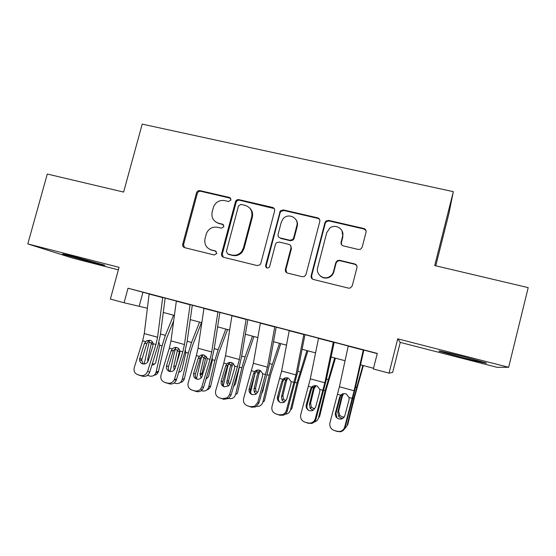 <?xml version="1.0" encoding="UTF-8"?>
<svg xmlns="http://www.w3.org/2000/svg" width="556" height="556" viewBox="0 0 556 556"><rect width="100%" height="100%" fill="white"/><g stroke="black" fill="none" stroke-linecap="round" stroke-linejoin="round"><path stroke-width="0.83" d="M231.032 199.951L229.6 197.491L200.021 190.652C198.297 190.437 197.123 191.174 196.497 192.856L182.681 244.286C182.458 245.995 183.139 247.128 184.703 247.677L214.282 254.989L216.784 253.453L215.353 250.944L211.502 249.998C206.227 248.108 204.066 244.313 205.025 238.607L206.512 233.27C208.82 228.502 212.503 226.507 217.563 227.272L221.42 228.196L223.922 226.653L222.49 224.172L218.64 223.255C213.365 221.399 211.197 217.639 212.149 211.961L213.567 206.811C215.825 201.946 219.53 199.875 224.68 200.605L228.53 201.501L231.032 199.951M230.768 198.29L200.806 191.292C199.097 191.076 197.922 191.813 197.297 193.488L183.536 244.73L184.564 247.642M216.208 251.402L211.502 249.998M223.512 224.798L218.64 223.255M463.899 356.757C448.094 352.685 435.397 349.877 439.824 351.385L461.334 357.341C476.422 361.233 490.149 364.333 485.687 362.783L463.899 356.757M74.921 256.858C64.767 254.28 60.847 253.432 63.162 254.321L92.289 262.453C102.471 265.045 106.46 265.914 104.257 265.045L74.921 256.858M358.411 249.47L360.622 249.185L362.185 247.205L366.05 232.179C366.328 230.33 365.577 229.107 363.805 228.509L328.665 220.391L326.011 221.01L324.954 222.643L311.151 275.762C310.867 277.604 311.589 278.834 313.334 279.453L348.473 288.133L350.28 288.036L352.247 285.881L356.938 267.638C357.216 265.782 356.472 264.545 354.693 263.926L339.584 260.291L337.381 260.583L335.838 262.543L333.51 271.536C332.808 274.018 331.3 275.839 328.985 276.985C323.057 280.078 315.704 274.004 317.65 267.672L326.733 232.665L329.798 228.099C335.525 223.345 344.783 229.294 342.593 236.376L341.085 242.228C340.8 244.063 341.537 245.286 343.302 245.898L358.411 249.47M508.65 367.301L528.2 287.633L434.722 265.553L453.335 191.653L142.204 124.127L123.62 192.07L47.288 174.035L27.8 243.917L119.04 267.325L110.38 299.1L124.078 302.742L128.019 288.223L377.302 353.421L373.347 368.969L389.047 373.139L392.661 372.402L400.25 342.399L497.001 367.294L508.65 367.301L397.728 338.833L389.047 373.139M274.615 210.974C274.9 209.174 274.198 207.986 272.51 207.409L238.955 199.653C237.481 199.423 236.363 199.965 235.591 201.293L221.58 253.71C221.288 255.503 221.969 256.698 223.63 257.296L257.178 265.58L259.902 264.878L260.82 263.37L274.615 210.974M283.296 209.904L317.629 217.834C319.359 218.425 320.089 219.634 319.804 221.455L306.002 274.497L304.5 276.429L302.297 276.728L287.528 273.079C285.812 272.468 285.096 271.245 285.388 269.417L290.996 247.983C291.281 246.162 290.573 244.953 288.856 244.355L279.147 242.027L276.339 242.812L275.498 244.258L269.66 266.484L268.923 267.617C266.797 268.492 265.698 267.777 265.622 265.483L280.266 210.939L283.296 209.904L283.789 210.481L318.004 218.397L317.629 217.834M27.8 243.917L72.697 258.116L118.352 269.862M320.11 275.769C322.821 278.209 325.892 278.723 329.319 277.326L329.312 277.326C331.626 276.179 333.134 274.372 333.829 271.898L333.51 271.536M166.077 298.294L147.555 293.422L149.147 293.853L144.275 333.586L142.677 340.842L134.26 367.613L133.989 369.733C134.239 372.263 135.518 373.917 137.832 374.709L140.501 375.467C143.851 376.051 146.214 374.681 147.597 371.373L149.689 372.214C148.32 375.495 145.978 376.85 142.656 376.273L140.501 375.467M193.307 305.411L174.779 300.539L176.363 300.97L170.97 340.863L169.337 348.16L160.948 375.418C160.371 378.824 161.622 381.124 164.694 382.333L167.398 383.105C170.456 383.696 172.749 382.549 174.292 379.672L174.549 378.983L176.426 379.762L176.169 380.443C174.647 383.306 172.367 384.439 169.337 383.848L167.398 383.105M220.927 312.639L203.969 308.198M246.148 319.234L231.984 315.53M274.782 326.726L260.41 322.966M303.847 334.33L289.259 330.514M333.343 342.044L318.539 338.173M128.019 288.223L149.14 293.915M165.139 298.099L176.349 301.032M192.3 305.209L203.962 308.26M219.856 312.416L231.977 315.586M247.816 319.728L260.403 323.022M276.186 327.15L289.252 330.57M304.966 334.677L318.525 338.229M334.184 342.322L348.251 345.999M363.832 350.078L377.253 353.588M363.29 349.877L348.264 345.943M435.751 265.796L448.907 213.553L453.335 191.653M124.078 302.742L147.382 308.232M163.269 312.451L174.41 315.412M190.249 319.617L201.828 322.688M217.611 326.879L229.642 330.076M245.37 334.246L257.859 337.568M273.531 341.725L286.5 345.172M302.103 349.314L315.558 352.886M331.098 357.008L345.061 360.719M360.524 364.819L373.521 368.274M142.955 292.296L139.229 306.071M397.728 338.833L400.25 342.399M215.909 222.094L219.363 223.776M209.64 249.31L212.26 250.429M274.219 208.583L239.608 200.264C238.142 200.035 237.023 200.577 236.258 201.897L222.303 254.127L223.297 257.192M240.984 204.393L238.475 205.949L226.368 251.5L227.807 254.009L231.908 255.016C235.751 255.781 238.99 254.627 241.631 251.569L243.438 247.962L251.715 216.694C252.646 210.96 250.436 207.179 245.085 205.345L240.984 204.393M249.519 207.861C252.222 210.39 253.161 213.518 252.327 217.25L244.084 248.4L242.284 252C239.65 255.044 236.418 256.191 232.589 255.426L228.509 254.426M319.582 219.356L318.004 218.397M290.42 245.321L291.469 248.428L285.881 269.785L286.771 272.774M283.789 210.481L280.78 211.523L280.161 212.712L266.185 265.865L266.769 267.922M296.8 225.805C299.218 218.056 288.314 212.427 283.164 218.716L281.294 222.171L278.104 234.333C277.812 236.147 278.521 237.342 280.224 237.94L289.926 240.255L292.637 239.573L293.603 238.017L296.8 225.805L297.245 226.327C297.884 223.581 297.3 221.163 295.514 219.064M279.188 237.468L280.224 237.94M297.245 226.327L294.061 238.503L293.109 240.046L290.406 240.727L280.731 238.42M341.996 230.754L342.878 236.87L341.377 242.701L341.592 244.793M356.709 265.518L354.936 264.322L339.876 260.695L337.68 260.986L336.144 262.939L333.829 271.898M366.036 230.629L364.006 229.03L328.999 220.94L326.351 221.559L325.302 223.185L311.555 276.11L312.333 279.001M149.543 340.362L144.157 364.048M173.604 315.196L165.354 335.358L162.046 345.895L156.09 372.096L158.502 371.213L158.279 371.957C157.452 373.91 156.027 375.022 154.005 375.293M173.667 320.916L166.598 338.256L164.416 345.227L158.502 371.213M147.778 361.81L147.681 359.378L151.211 343.796L152.261 341.766M158.884 342.343L159.586 344.275L159.516 346.075L155.736 362.429C154.957 364.083 153.692 364.945 151.927 365.014M156.09 372.096L155.868 372.854C154.596 375.543 152.532 376.614 149.682 376.044L147.396 375.397M152.351 363.645L154.394 364.187M162.706 297.384L157.577 337.214L155.958 344.491L147.597 371.373M165.146 298.044L160.378 334.733L157.967 345.554L149.689 372.214M144.414 343.545L146.506 340.8L148.939 340.689L146.895 343.413L144.414 343.545L139.799 358.259L141.954 359.204L146.895 343.413M137.832 374.709L142.656 376.273M140.008 375.522L139.222 375.23M141.954 359.204L141.731 360.594L143.295 364.034M146.506 340.8L149.988 340.23C151.684 340.765 152.712 341.919 153.088 343.698L152.921 345.888L148.32 360.635C147.222 363.27 145.331 364.361 142.663 363.902C140.703 363.228 139.674 361.81 139.577 359.656L139.799 358.259M175.501 347.903L170.08 371.554M199.535 322.077L191.549 342.468L188.289 353.095L182.229 379.463L184.432 378.504C183.821 380.721 182.438 382.076 180.276 382.556M201.474 322.598L192.605 345.332L190.451 352.358L184.432 378.504M174.181 369.969L173.708 366.64L177.294 350.954L178.643 348.647M185.391 350.085L185.725 353.268L182.111 368.982C181.61 370.796 180.478 371.894 178.698 372.27M182.229 379.463C181.145 382.674 178.983 383.994 175.724 383.425L174.125 382.973M179.699 350.294L176.176 364.951M201.793 355.68L196.47 378.699M225.819 329.062L218.112 349.675L214.894 360.399L208.729 386.927L210.724 385.906C210.168 387.949 208.91 389.269 206.95 389.874M227.536 329.513L218.967 352.504L216.847 359.593L210.724 385.906M201.022 378.031L200.097 374L203.746 358.224L204.796 356.208L206.227 356.563M212.232 358.106L212.295 360.566L208.618 376.377L205.894 379.491M208.729 386.927C207.631 390.159 205.428 391.487 202.127 390.903L201.237 390.653M206.401 356.806L205.511 358.641L202.162 373.083L202.412 375.939M228.405 363.805L223.283 385.704M252.473 336.137L245.043 356.987L241.874 367.801L235.598 394.503L237.377 393.405L243.604 366.925L253.953 336.526M228.314 386.072L226.834 383.494L226.855 381.465L230.573 365.591L232.054 363.158M228.898 398.485C232.248 399.083 234.479 397.755 235.598 394.503M241.874 367.801L239.358 367.106L235.501 383.876L233.534 386.628M233.061 364.041L232.109 365.945L228.711 380.478L228.683 382.493L229.67 384.55M255.176 372.937L250.541 392.557M279.494 343.309L272.357 364.395L269.236 375.307L262.849 402.176L264.406 401.008L270.744 374.362L280.738 343.643M256.066 394.141L254.203 391.869L253.988 389.04L257.775 373.062L259.68 370.317M256.677 406.318C259.805 406.568 261.862 405.185 262.849 402.176M261.654 393.523L262.752 391.48L265.386 380.408M260.048 371.436L259.082 373.354L255.621 387.977L255.829 390.785L257.435 392.87M190.117 304.549L184.46 344.539L182.806 351.858L174.549 378.983M192.306 305.154L187.059 341.975L184.599 352.865L176.426 379.762M176.391 347.472L173.382 350.69L171.116 350.892L166.557 365.73L168.496 366.626L173.382 350.69M164.694 382.333L169.337 383.848M166.654 383.084L165.764 382.743M168.496 366.626L168.475 366.682C167.995 368.649 168.489 370.261 169.941 371.533M171.116 350.892L172.228 348.953C173.514 347.625 175.022 347.159 176.745 347.556C178.455 348.098 179.505 349.265 179.894 351.058L179.741 353.268L175.07 368.517C173.882 370.928 172.026 371.901 169.497 371.436C166.988 370.442 166.001 368.558 166.543 365.792L166.557 365.73M217.931 311.826L211.725 351.962L210.043 359.336L201.884 386.698L203.538 387.414L202.301 389.68C200.64 391.452 198.673 392.07 196.393 391.528L194.683 390.847C196.977 391.389 198.965 390.764 200.64 388.978L201.884 386.698M219.87 312.361L214.123 349.328L211.614 360.288L203.538 387.414M203.976 308.177L198.04 348.237L196.372 355.583L188.171 382.827C187.462 386.364 188.713 388.776 191.938 390.069L194.683 390.847M203.211 354.86L200.236 358.071L198.2 358.342L193.696 373.312L195.413 374.146L200.236 358.071M191.938 390.069L196.393 391.528M195.413 374.146C194.913 376.169 195.427 377.83 196.956 379.129M198.2 358.342L199.312 356.389C200.605 355.048 202.127 354.582 203.878 354.985L206.45 356.876L207.089 358.523L206.95 360.747L201.675 377.322C200.334 378.935 198.687 379.519 196.72 379.074C194.141 378.052 193.14 376.134 193.696 373.312M280.488 210.71L280.05 212.594M246.148 319.207L239.386 359.503L229.621 394.524L231.046 395.184L228.731 398.45L223.846 399.326L222.358 398.701L227.286 397.818L229.621 394.524M247.823 319.672L241.568 356.778L239.01 367.808L231.046 395.184M231.991 315.502L225.507 355.722L223.804 363.11L215.707 390.597C215.012 394.162 216.305 396.602 219.571 397.908L222.358 398.701M230.351 362.366L227.48 365.563L225.673 365.897L221.232 380.999L222.72 381.77L227.48 365.563M219.571 397.908L223.846 399.326M222.72 381.77C222.226 383.821 222.761 385.503 224.332 386.823C221.719 385.788 220.683 383.848 221.232 380.999M225.673 365.897L226.778 363.93C228.085 362.582 229.621 362.109 231.4 362.519L233.186 363.478L234.667 366.091L234.549 368.343L230.121 383.487L228.558 385.885L224.332 386.823M274.789 326.699L267.443 367.148L257.762 402.468L258.943 403.058L255.718 406.888L251.687 407.228L250.443 406.672L254.502 406.332L257.762 402.468M276.193 327.095L269.41 364.34L266.797 375.439L258.943 403.058M260.416 322.939L253.362 363.311L243.639 398.478C242.972 402.085 244.292 404.546 247.615 405.873L250.443 406.672M297.439 223.234L297.029 224.506M257.803 370.011L255.107 373.152L253.543 373.562L249.164 388.804L250.415 389.513L255.107 373.152M247.615 405.873L251.687 407.228M250.415 389.513C249.929 391.57 250.485 393.266 252.07 394.593M253.543 373.562L254.648 371.575C255.962 370.22 257.518 369.747 259.318 370.164L260.653 370.769L262.654 373.771L262.543 376.044L258.186 391.327L255.906 394.232L252.348 394.684C249.693 393.634 248.629 391.674 249.164 388.804M279.758 392.911L278.334 398.867M306.891 350.586L296.987 382.924L290.482 409.967L291.81 408.716L298.259 381.909L307.892 350.85M284.331 402.238L282.01 400.167L281.51 396.713L285.36 380.638L287.341 377.844M285.165 414.199C287.904 414.018 289.676 412.608 290.482 409.967M287.417 378.935L286.437 380.867L282.914 395.587L283.407 399L285.728 401.064M303.854 334.302L295.917 374.904L286.312 410.523L287.257 411.051C286.618 413.094 285.304 414.477 283.31 415.186L279.939 415.249L278.938 414.762L282.337 414.7C284.345 413.984 285.673 412.594 286.312 410.523M304.98 334.622L297.655 372.013L287.257 411.051M289.266 330.486L281.628 371.012L271.988 406.478C271.335 410.113 272.697 412.601 276.068 413.949L278.938 414.762M285.555 377.837L283.136 380.86L281.816 381.346L277.5 396.72L278.514 397.366L283.136 380.86M276.068 413.949L279.939 415.249M278.514 397.366C278.042 399.396 278.591 401.084 280.141 402.433M281.816 381.346L282.921 379.338C284.241 377.969 285.819 377.496 287.647 377.92L288.71 378.351L291.045 381.569L290.948 383.855L286.66 399.277L283.796 402.488L280.773 402.655C278.076 401.592 276.985 399.618 277.5 396.72M334.684 357.96L325.135 390.646L318.512 417.862L319.61 416.534L326.17 389.554L335.428 358.161M313.188 410.342L310.206 408.417L309.421 404.504L313.341 388.317L315.189 385.621M314.286 421.99C316.482 421.434 317.886 420.058 318.512 417.862M316.128 385.725L314.182 388.484L310.589 403.295L311.374 407.173L314.633 409.133M333.35 342.016L324.808 382.771L315.294 418.703L315.982 419.154C315.266 421.434 313.772 422.873 311.485 423.47L307.85 422.97L310.762 423.053C313.063 422.456 314.571 421.003 315.294 418.703M334.198 342.267L326.309 379.797L315.982 419.154M318.546 338.145L310.311 378.824L300.747 414.595C300.115 418.265 301.512 420.781 304.938 422.143L307.85 422.97M313.556 385.899L311.575 388.679L310.505 389.235L306.259 404.754L307.023 405.331L311.575 388.679M304.938 422.143L308.608 423.387M307.023 405.331C306.578 407.27 307.079 408.924 308.517 410.293M310.505 389.235L311.61 387.212C312.938 385.836 314.536 385.357 316.392 385.788L317.274 386.128L319.853 389.471L319.776 391.785L315.551 407.346L312.229 410.738L309.616 410.752C306.877 409.675 305.758 407.673 306.259 404.754M362.866 365.445L353.692 398.485L346.951 425.875L347.799 424.471L354.485 397.318L363.353 365.577M342.823 418.376L341.189 418.209L338.792 416.673L337.735 412.406L341.725 396.115L343.163 393.738M344.088 429.517L346.951 425.875M343.33 394.26L342.315 396.213L338.667 411.12L339.709 415.353L342.093 416.868L344.233 416.965M363.297 349.849L354.123 390.757L344.699 427.001L345.13 427.383C344.359 429.851 342.718 431.324 340.202 431.81L337.2 431.296L339.737 431.463C342.267 430.976 343.921 429.482 344.699 427.001M363.846 350.023L355.388 387.692L345.13 427.383M348.264 345.915L339.41 386.754L329.944 422.838C329.333 426.542 330.764 429.079 334.246 430.455L337.2 431.296M341.787 394.308L339.619 397.241L335.442 412.899L335.949 413.414L340.432 396.609M334.246 430.455L337.694 431.644M335.949 413.414L337.103 418.036M339.619 397.241L340.724 395.205C342.058 393.815 343.677 393.335 345.561 393.78L346.318 394.051L349.085 397.498L349.029 399.833L344.873 415.534C344.296 417.403 343.066 418.578 341.182 419.043L338.889 418.967C336.109 417.876 334.955 415.853 335.442 412.899M230.288 198.11L229.6 197.491M216.096 251.375L215.353 250.944M223.206 224.694L222.49 224.172M183.57 244.584L182.715 244.14M197.297 193.488L196.497 192.856M200.806 191.292L200.021 190.652M222.303 254.127L221.58 253.71M236.036 202.474L235.369 201.87M239.608 200.264L238.955 199.653M273.045 208L272.51 207.409M232.589 255.426L231.908 255.016M244.084 248.4L243.438 247.962M252.327 217.25L251.715 216.694M285.881 269.785L285.388 269.417M291.469 248.428L290.996 247.983M266.185 265.865L265.622 265.483M280.161 212.712L279.647 212.142M290.406 240.727L289.926 240.255M294.061 238.503L293.603 238.017M341.377 242.701L341.085 242.228M342.878 236.87L342.593 236.376M336.144 262.939L335.838 262.543M339.876 260.695L339.584 260.291M354.936 264.322L354.693 263.926M311.555 276.11L311.151 275.762M325.302 223.185L324.954 222.643M328.999 220.94L328.665 220.391M364.006 229.03L363.805 228.509M162.046 345.895L159.635 345.234M165.354 335.358L160.469 334.031M151.468 342.989L149.064 342.329M147.681 359.378L148.827 359.016M153.143 344.268L151.211 343.796M153.088 343.698L155.958 344.491M142.677 340.842L145.526 341.627M144.275 333.586L157.577 337.214M149.119 294.048L162.679 297.592M188.289 353.095L185.836 352.421M191.549 342.468L187.157 341.28M177.559 350.155L175.126 349.481M173.708 366.64L175.911 365.813M179.275 351.434L177.294 350.954M214.894 360.399L212.413 359.718M218.112 349.675L214.227 348.626M204.017 357.411L201.543 356.737M200.097 374L202.162 373.083M205.511 358.641L203.746 358.224M245.043 356.987L241.686 356.076M230.844 364.771L228.335 364.083M226.855 381.465L228.711 380.478M232.109 365.945L230.573 365.591M269.236 375.307L267.005 374.695M272.357 364.395L269.535 363.631M258.047 372.242L255.843 371.63M253.988 389.04L255.621 387.977M259.082 373.354L257.775 373.062M179.894 351.058L182.806 351.858M169.337 348.16L172.228 348.953M170.97 340.863L184.46 344.539M176.335 301.164L190.089 304.764M207.089 358.523L210.043 359.336M196.372 355.583L199.312 356.389M198.04 348.237L211.725 351.962M203.941 308.392L217.896 312.041M234.667 366.091L237.662 366.918M223.804 363.11L226.778 363.93M225.507 355.722L239.386 359.503M231.956 315.718L246.113 319.422M262.654 373.771L265.692 374.605M251.625 370.748L254.648 371.575M253.362 363.311L267.443 367.148M260.375 323.154L274.747 326.914M296.987 382.924L295.194 382.431M300.059 371.915L297.794 371.304M285.638 379.811L283.873 379.324M281.51 396.713L282.914 395.587M286.437 380.867L285.36 380.638M291.045 381.569L294.124 382.41M279.856 378.497L282.921 379.338M281.628 371.012L295.917 374.904M289.224 330.702L303.805 334.517M325.135 390.646L323.794 390.284M328.158 379.539L326.462 379.081M313.626 387.49L312.305 387.129M309.421 404.504L310.589 403.295M314.182 388.484L313.341 388.317M319.853 389.471L322.98 390.333M308.497 386.357L311.61 387.212M310.311 378.824L324.808 382.771M318.505 338.361L333.308 342.232M353.692 398.485L352.817 398.242M356.66 387.275L355.548 386.976M342.016 395.281L341.155 395.045M337.735 412.406L338.667 411.12M342.315 396.213L341.725 396.115M349.085 397.498L352.261 398.367M337.568 394.336L340.724 395.205M339.41 386.754L354.123 390.757M348.223 346.138L363.249 350.065M183.536 244.73L182.681 244.286M236.258 201.897L235.591 201.293M242.284 252L241.631 251.569M293.109 240.046L292.637 239.573M280.78 211.523L280.266 210.939M337.68 260.986L337.381 260.583M326.351 221.559L326.011 221.01M155.868 372.854L158.279 371.957M139.577 359.656L141.731 360.594M199.979 375.036L202.043 374.112M226.834 383.494L228.683 382.493M254.203 391.869L255.829 390.785M166.543 365.792L168.475 366.682M173.43 350.53L171.172 350.732M176.169 380.443L174.292 379.672M202.301 389.68L200.64 388.978M228.731 398.45L227.286 397.818M255.718 406.888L254.502 406.332M282.01 400.167L283.407 399M283.31 415.186L282.337 414.7M310.206 408.417L311.374 407.173M311.485 423.47L310.762 423.053M338.792 416.673L339.709 415.353M340.202 431.81L339.737 431.463"/></g></svg>
